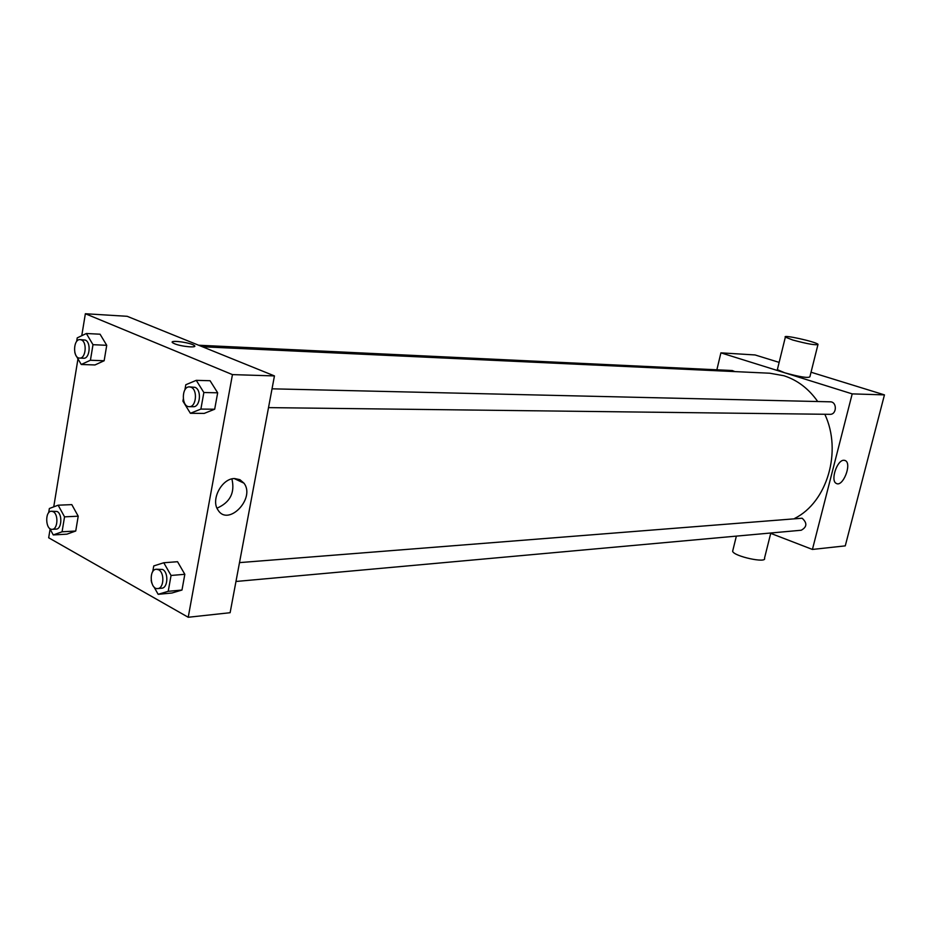 <?xml version="1.0" encoding="UTF-8"?>
<svg xmlns="http://www.w3.org/2000/svg" width="931" height="931" viewBox="0 0 931 931"><rect width="100%" height="100%" fill="white"/><g stroke="black" fill="none" stroke-linecap="round" stroke-linejoin="round"><path stroke-width="1.4" d="M716.858 369.805L720.908 352.849L755.088 354.955L779.142 362.38M811.041 372.225L884.45 394.884L845.267 545.869L812.426 549.441L769.972 533.067M817.721 401.529C808.667 388.681 797.402 380.092 783.925 375.74L769.797 373.226L202.423 346.763M794.783 518.358C827.182 502.17 842.287 451.314 824.831 414.272M720.908 352.849L852.202 393.883L812.426 549.441M235.962 581.479L801.23 530.239C807.061 526.993 807.352 522.989 802.115 518.218L239.5 562.615M734.885 371.597L732.243 370.526L198.617 345.226M272.038 388.821L830.219 401.82C837.213 401.668 836.922 414.726 829.94 414.33L268.512 407.615M852.202 393.883L884.45 394.884M843.87 460.275L845.29 460.577C852.296 463.533 842.834 487.553 836.294 483.41C830.161 480.873 837.027 459.844 843.87 460.275M817.907 344.796L809.889 376.799C808.131 378.277 799.729 376.927 784.693 372.784L777.35 369.665L777.49 369.072M792.781 340.024L785.357 337.127C781.772 334.217 815.975 341.747 818.023 344.319C816.324 345.494 807.91 344.063 792.781 340.024M732.906 550.174L732.627 551.303C733.931 556.424 767.377 563.627 764.514 558.169L770.717 533.358M81.765 335.707L85.361 313.735L127.186 316.307L274.447 375.915L230.12 612.714L188.225 617.265L48.68 537.781L50.099 529.111M53.742 506.848L77.971 358.877M152.731 571.715L153.755 565.932L163.775 562.755L177.542 561.707L184.827 574.299L181.987 590.033L171.909 593.024L158.154 594.315L153.952 586.891M76.633 341.514L77.226 337.883L86.35 333.507L100.071 334.206L106.728 345.308L104.156 360.751L94.974 364.952L81.253 364.486L76.179 355.805M85.361 313.735L232.447 374.611L188.225 617.265M48.668 512.772L49.366 508.501L58.141 505.196L71.803 504.625L78.216 516.193L75.737 531.019L66.904 534.161L53.253 534.941L49.762 528.482M184.897 389.903L185.816 384.736L196.255 380.348L210.069 380.721L217.668 392.801L214.689 409.221L204.192 413.411L190.389 413.294L182.918 401.133L183.279 399.062M232.447 374.611L274.447 375.915M234.624 478.557L239.919 479.674L243.957 483.166C255.839 498.353 228.002 527.202 217.901 509.851C210.581 499.54 222.032 478.197 234.624 478.557M174.481 343.714L172.887 342.911C167.708 339.652 190.029 342.294 194.125 345.401C198.664 348.171 181.394 346.704 174.481 343.714C181.394 346.716 198.664 348.171 194.125 345.401L194.125 345.401C190.808 342.829 172.107 340.001 172.282 342.119M231.9 478.93C235.136 492.627 230.166 502.379 217.016 508.175M196.255 380.348L203.854 392.521L200.887 409.081L190.389 413.294M189.272 406.672L193.252 406.719C200.281 407.336 201.887 389.74 195.01 387.331L189.482 386.889C181.452 386.249 181.231 407.033 189.272 406.672C196.29 407.289 197.896 389.658 191.03 387.238L189.482 386.889M210.069 380.721L217.668 392.801L214.689 409.221L204.192 413.411M203.854 392.521L217.668 392.801M200.887 409.081L214.689 409.221M151.776 583.05L151.171 580.479M163.775 562.755L171.06 575.463L168.22 591.313L158.154 594.315M157.711 588.567L161.691 588.206C167.987 588.148 168.744 572.309 162.576 569.446L156.338 569.237C148.634 569.4 150.089 589.707 157.711 588.567C164.007 588.508 164.764 572.635 158.607 569.76L156.338 569.237M177.542 561.707L184.827 574.299L181.987 590.033L171.909 593.024M171.06 575.463L184.827 574.299M168.22 591.313L181.987 590.033M75.748 355.072L74.829 352.581M86.35 333.507L92.995 344.691L90.423 360.25L81.253 364.486M79.612 358.098L83.569 358.249C89.795 358.982 91.366 342.189 85.268 340.071L80.124 339.606C73.13 338.837 72.595 358.272 79.612 358.098C85.838 358.831 87.409 342.003 81.311 339.885L80.124 339.606M100.071 334.206L106.728 345.308L104.156 360.751L94.974 364.952M92.995 344.691L106.728 345.308M90.423 360.25L104.156 360.751M58.141 505.196L64.542 516.845L62.074 531.787L53.253 534.941M52.171 529.332L56.104 529.122C61.76 529.297 62.633 514.04 57.105 511.491L51.414 511.235C44.665 511.119 45.456 530.123 52.171 529.332C57.827 529.518 58.7 514.226 53.172 511.678L51.414 511.235M71.803 504.625L78.216 516.193L75.737 531.019L66.904 534.161M64.542 516.845L78.216 516.193M62.074 531.787L75.737 531.019M777.35 369.665L785.357 337.127M736.363 536.116L732.627 551.303M844.533 460.321L845.29 460.577M234.286 478.581L243.957 483.166"/></g></svg>
